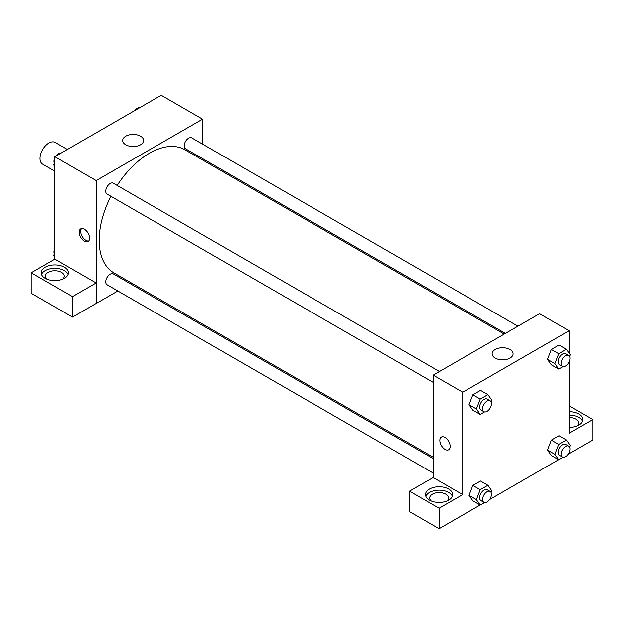 <?xml version="1.0" encoding="UTF-8"?>
<svg xmlns="http://www.w3.org/2000/svg" width="624" height="624" viewBox="0 0 624 624"><rect width="100%" height="100%" fill="white"/><g stroke="black" fill="none" stroke-linecap="round" stroke-linejoin="round"><path stroke-width="0.94" d="M67.345 149.456L55.162 142.42A12.542 7.238 120 0 0 45.497 145.782A12.542 7.238 120 0 0 40.022 158.402A12.542 7.238 120 0 0 42.619 164.143L54.803 171.179M54.803 259.147L54.803 156.694L161.218 95.254L202.605 119.145L202.605 144.128M202.605 158.613L202.605 159.962M125.72 136.204A10.483 6.053 180 0 1 137.147 134.885A10.483 6.053 180 0 1 143.621 140.478A10.483 6.053 180 0 1 133.138 146.531A10.483 6.053 180 0 1 122.655 140.478A10.483 6.053 180 0 1 125.72 136.204M117.819 290.979L96.182 303.467L96.182 180.586L54.803 156.694M96.182 180.586L202.605 119.145M84.365 241.176A7.316 4.228 60 0 1 79.583 234.725A7.316 4.228 60 0 1 80.707 228.868A7.316 4.228 60 0 1 88.023 233.087A7.316 4.228 60 0 1 88.023 241.535A7.316 4.228 60 0 1 84.365 241.176M96.135 282.961L54.85 259.124L31.2 272.774L72.493 296.611L96.135 282.961L96.182 303.467M81.526 228.571A7.316 4.228 -120 0 0 81.299 234.554A7.316 4.228 -120 0 0 85.855 240.31A7.316 4.228 -120 0 0 88.686 240.973M45.193 267.205A13.588 7.847 180 0 1 59.998 265.504A13.588 7.847 180 0 1 68.39 272.75A13.588 7.847 180 0 1 54.803 280.589A13.588 7.847 180 0 1 41.215 272.75A13.588 7.847 180 0 1 45.193 267.205M68.063 274.451A13.588 7.847 0 0 0 58.594 268.632A13.588 7.847 0 0 0 45.193 270.613A13.588 7.847 0 0 0 41.543 274.451M46.948 279.146A9.407 5.429 180 0 1 45.396 276.159A9.407 5.429 180 0 1 51.199 271.144A9.407 5.429 180 0 1 61.448 272.321A9.407 5.429 180 0 1 64.21 276.159A9.407 5.429 180 0 1 62.657 279.146M72.493 296.611L72.493 317.093L96.135 303.443M31.2 272.774L31.2 293.257L72.493 317.093M131.531 283.062L130.361 283.733M439.444 371.522L113.272 183.214A6.271 3.619 120 0 0 107 186.833A6.271 3.619 120 0 0 107 194.072L433.173 382.387M433.173 458.562L113.272 273.874A6.271 3.619 120 0 0 108.443 275.551A6.271 3.619 120 0 0 105.706 281.861A6.271 3.619 120 0 0 107 284.731L433.173 473.047M517.959 326.196L191.786 137.881A6.271 3.619 120 0 0 186.95 139.565A6.271 3.619 120 0 0 184.213 145.876A6.271 3.619 120 0 0 185.515 148.746L505.417 333.434M504.239 334.113L184.93 149.76A71.066 41.028 120 0 0 117.133 185.437M110.861 196.303A71.066 41.028 120 0 0 99.138 240.318A71.066 41.028 120 0 0 113.864 272.852L433.173 457.205M433.173 477.547L409.477 491.174L439.085 508.264L462.735 494.614L433.173 477.547L433.173 375.149L539.588 313.708L569.15 330.775L569.15 353.184M409.477 491.174L409.477 511.649L439.085 528.746L480.145 505.042M489.614 499.574L558.659 459.709M568.129 454.249L592.8 439.998L592.8 419.523L569.15 433.173L569.15 361.811M569.15 417.503A9.407 5.429 180 0 1 575.804 419.094A9.407 5.429 180 0 1 578.557 422.932A9.407 5.429 180 0 1 577.005 425.919M582.41 421.223A13.588 7.847 0 0 0 569.15 415.093M569.15 411.676A13.588 7.847 180 0 1 582.738 419.523A13.588 7.847 180 0 1 569.15 427.362M431.231 501.01A9.407 5.429 180 0 1 429.679 498.022A9.407 5.429 180 0 1 439.085 492.593A9.407 5.429 180 0 1 448.492 498.022A9.407 5.429 180 0 1 446.94 501.01M452.345 496.322A13.588 7.847 0 0 0 442.884 490.495A13.588 7.847 0 0 0 429.476 492.476A13.588 7.847 0 0 0 425.825 496.322M429.476 489.068A13.588 7.847 180 0 1 444.288 487.367A13.588 7.847 180 0 1 452.673 494.614A13.588 7.847 180 0 1 439.085 502.46A13.588 7.847 180 0 1 425.498 494.614A13.588 7.847 180 0 1 429.476 489.068M439.085 508.264L439.085 528.746M569.15 405.865L592.8 419.523M563.098 457.252L558.753 459.763L554.908 454.295L558.753 444.397L551.359 440.131L559.042 435.7L551.359 440.131L547.521 450.029L551.359 455.497L547.513 450.044M563.098 366.592L558.753 369.104L551.359 364.837L547.513 359.385L551.359 349.479L559.042 345.041L551.359 349.479L558.753 353.746L566.428 349.307L570.266 354.775L569.603 356.499M484.583 411.926L480.238 414.43L472.844 410.163L468.998 404.711L472.844 394.805L480.527 390.367L472.844 394.805L480.238 399.071L487.913 394.633L491.759 400.101L491.088 401.825M480.238 489.731L472.844 485.464L480.527 481.026L472.844 485.464L469.006 495.362L472.844 500.822L469.006 495.362L476.401 499.629L480.238 489.731L487.913 485.293L491.759 490.76L491.088 492.484M462.735 494.614L462.735 392.215L569.15 330.775M510.058 349.534A10.483 6.053 180 0 1 513.123 353.816A10.483 6.053 180 0 1 502.64 359.869A10.483 6.053 180 0 1 492.157 353.816A10.483 6.053 180 0 1 498.631 348.223A10.483 6.053 180 0 1 510.058 349.534M462.735 392.215L433.173 375.149M441.34 437.073A7.316 4.228 -120 0 0 440.224 442.939A7.316 4.228 -120 0 0 444.998 449.381A7.316 4.228 60 0 1 440.216 442.939A7.316 4.228 60 0 1 441.34 437.073A7.316 4.228 60 0 1 448.656 441.301A7.316 4.228 60 0 1 448.656 449.748A7.316 4.228 60 0 1 444.998 449.389A7.316 4.228 -120 0 0 448.656 449.748M480.238 414.43L476.401 408.97L480.238 399.071M490.168 400.811L487.211 399.103A6.271 3.619 120 0 0 482.383 400.78A6.271 3.619 120 0 0 479.645 407.098A6.271 3.619 120 0 0 480.94 409.968L483.896 411.668A6.271 3.619 120 0 0 490.168 408.049A6.271 3.619 120 0 0 490.168 400.811A6.271 3.619 120 0 0 485.339 402.488A6.271 3.619 120 0 0 482.602 408.798A6.271 3.619 120 0 0 483.896 411.668M472.844 410.163L469.006 404.703L476.401 408.97M487.913 394.633L480.527 390.367M558.753 369.104L554.908 363.636L558.753 353.746M568.682 355.485L565.726 353.777A6.271 3.619 120 0 0 560.89 355.454A6.271 3.619 120 0 0 558.152 361.764A6.271 3.619 120 0 0 559.455 364.634L562.411 366.343A6.271 3.619 120 0 0 568.682 362.723A6.271 3.619 120 0 0 568.682 355.485A6.271 3.619 120 0 0 563.846 357.162A6.271 3.619 120 0 0 561.109 363.472A6.271 3.619 120 0 0 562.411 366.343M551.359 364.837L547.521 359.369L554.908 363.636M566.428 349.307L559.042 345.041M484.583 502.577L480.238 505.089L476.401 499.629M490.168 491.47L487.211 489.762A6.271 3.619 120 0 0 482.383 491.439A6.271 3.619 120 0 0 479.645 497.749A6.271 3.619 120 0 0 480.94 500.62L483.896 502.328A6.271 3.619 120 0 0 490.168 498.709A6.271 3.619 120 0 0 490.168 491.47A6.271 3.619 120 0 0 485.339 493.147A6.271 3.619 120 0 0 482.602 499.457A6.271 3.619 120 0 0 483.896 502.328M480.238 505.089L472.844 500.822M487.913 485.293L480.527 481.026M558.753 444.397L566.428 439.967L570.266 445.427L569.603 447.158M568.682 446.137L565.726 444.436A6.271 3.619 120 0 0 560.89 446.113A6.271 3.619 120 0 0 558.152 452.423A6.271 3.619 120 0 0 559.455 455.294L562.411 457.002A6.271 3.619 120 0 0 568.682 453.383A6.271 3.619 120 0 0 568.682 446.137A6.271 3.619 120 0 0 563.846 447.821A6.271 3.619 120 0 0 561.109 454.132A6.271 3.619 120 0 0 562.411 457.002M558.753 459.763L551.359 455.497M554.908 454.295L547.521 450.029M566.428 439.967L559.042 435.7M54.803 166.507L53.68 164.915L54.803 162.037M57.47 155.15L65.294 150.634M54.803 165.563L53.68 164.915M54.803 157.88A6.271 3.619 120 0 0 53.976 161.335A6.271 3.619 120 0 0 54.35 163.192M60.856 153.091A6.271 3.619 120 0 0 55.825 156.101M135.985 109.824L143.801 105.308M139.37 107.765A6.271 3.619 120 0 0 134.339 110.776M54.803 257.166L53.68 255.575L54.803 252.697M54.803 256.222L53.68 255.575M54.803 248.539A6.271 3.619 120 0 0 53.976 251.995A6.271 3.619 120 0 0 54.35 253.851"/></g></svg>
